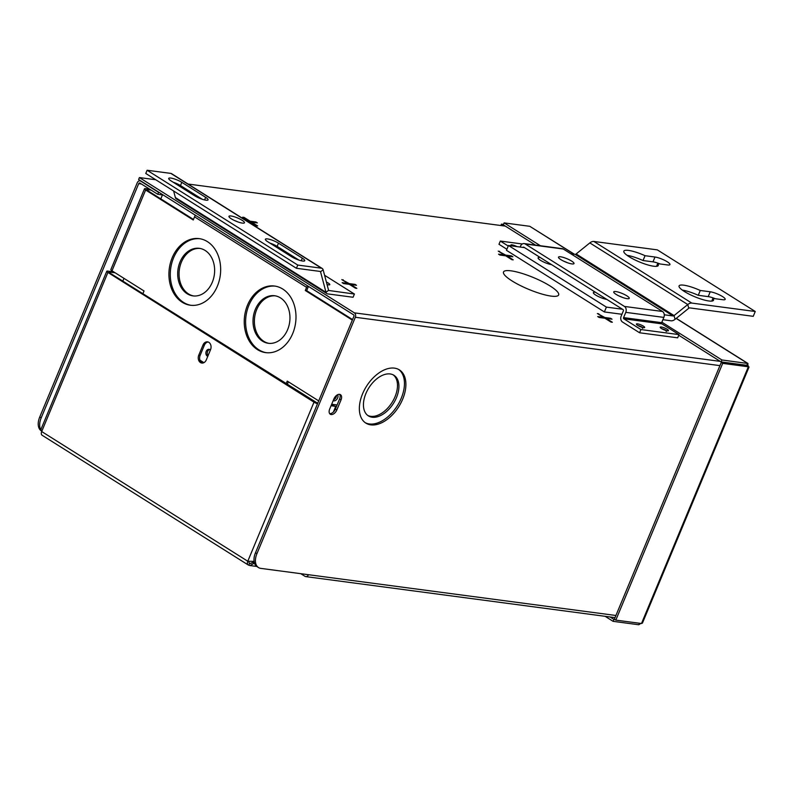 <?xml version="1.0" encoding="UTF-8"?>
<svg xmlns="http://www.w3.org/2000/svg" width="795" height="795" viewBox="0 0 795 795"><rect width="100%" height="100%" fill="white"/><g stroke="black" fill="none" stroke-linecap="round" stroke-linejoin="round"><path stroke-width="1.19" d="M372.179 417.226A23.989 14.558 -57.8 0 1 368.403 415.894A23.989 14.558 -57.8 0 1 367.25 390.653A23.989 14.558 -57.8 0 1 390.186 373.958A23.989 14.558 -57.8 0 1 393.952 375.29A23.989 14.558 -57.8 0 1 395.115 400.531A23.989 14.558 -57.8 0 1 372.179 417.226M393.217 374.872A23.989 14.558 -57.8 0 1 393.346 400.243A23.989 14.558 -57.8 0 1 370.738 416.322A23.989 14.558 -57.8 0 1 367.707 415.407M370.818 424.868A31.452 19.09 -57.8 0 1 365.869 423.119A31.452 19.09 -57.8 0 1 364.349 390.027A31.452 19.09 -57.8 0 1 394.429 368.135A31.452 19.09 -57.8 0 1 399.378 369.884A31.452 19.09 -57.8 0 1 400.899 402.976A31.452 19.09 -57.8 0 1 370.818 424.868M398.633 369.456A31.452 19.09 -57.8 0 1 399.13 402.687A31.452 19.09 -57.8 0 1 369.377 423.964A31.452 19.09 -57.8 0 1 365.163 422.642M339.634 394.35A5.595 3.399 -57.8 0 1 339.594 398.961L335.391 409.057A5.595 3.399 -57.8 0 1 329.657 413.629M339.574 394.34A5.595 3.399 -57.8 0 1 340.449 394.658A5.595 3.399 -57.8 0 1 341.045 399.865L336.832 409.972A5.595 3.399 -57.8 0 1 330.283 414.235A5.595 3.399 -57.8 0 1 329.696 409.018L333.9 398.921A5.595 3.399 -57.8 0 1 339.574 394.34M510.986 270.827A29.862 6.36 -157.4 0 1 543.184 282.066A29.862 6.36 -157.4 0 1 558.458 295.263A29.862 6.36 -157.4 0 1 551.164 296.108A29.862 6.36 -157.4 0 1 520.447 285.604A29.862 6.36 -157.4 0 1 503.414 272.347A29.862 6.36 -157.4 0 1 510.986 270.827M256.934 553.658A14.926 9.063 122.2 0 0 258.504 567.56L257.053 566.646A14.926 9.063 -57.8 0 1 255.493 552.754L256.934 553.658L355.335 317.265A3.339 2.554 -82.4 0 0 354.341 312.842L139.403 177.573L155.731 179.74M258.504 567.56A14.926 9.063 122.2 0 0 260.849 568.385L308.45 574.706A3.339 2.554 97.6 0 1 305.757 576.604A3.339 2.554 97.6 0 1 304.942 576.305L300.798 573.692M159.159 192.44L158.593 192.37L157.788 194.308L139.95 183.079A1.192 0.914 -82.4 0 0 138.698 183.645L41.191 417.882A14.926 9.063 122.2 0 0 40.843 429.777M355.057 284.381L356.498 285.286L350.724 284.521L356.816 288.356L355.445 288.178L349.353 284.342L343.579 283.577L342.138 282.662L347.912 283.437L341.82 279.602L349.283 283.616L355.057 284.381L354.769 285.057M512.894 256.785L507.121 256.02L513.212 259.856L511.851 259.677L505.759 255.841L499.985 255.076L498.545 254.171L504.318 254.937L498.227 251.101L505.68 255.116L511.453 255.881L512.894 256.785M188.057 184.033L505.332 226.108M610.6 318.278L612.041 319.183L606.267 318.417L612.359 322.253L610.997 322.074L604.906 318.239L599.132 317.473L597.691 316.559L603.465 317.324L597.373 313.498L604.826 317.513L610.6 318.278L610.322 318.954M246.361 220.712L248.765 221.04L242.674 217.204L244.045 217.383L250.137 221.219L255.91 221.984L257.351 222.888L251.578 222.123L257.669 225.959L256.298 225.78L250.206 221.944L247.802 221.626M255.493 552.754L353.894 316.36A1.192 0.914 -82.4 0 0 353.536 314.78L138.598 179.511L139.403 177.573M305.747 574.368L306.353 574.447A1.192 0.914 97.6 0 1 305.747 574.368L305.707 574.338M158.593 192.37L140.755 181.141A3.339 2.554 -82.4 0 0 139.94 180.843A3.339 2.554 -82.4 0 0 137.257 182.741L39.75 416.978L41.191 417.882M41.121 430.751A14.926 9.063 -57.8 0 1 39.75 416.978M163.263 195.033L157.788 194.308M745.213 365.104A3.339 2.554 97.6 0 1 745.591 365.7M506.902 256.556L507.121 256.02M504.03 255.612L504.318 254.937M499.369 251.816L499.588 251.28M505.401 255.791L505.68 255.116M511.175 256.556L511.453 255.881M606.048 318.954L606.267 318.417M603.176 318.01L603.465 317.324M598.516 314.214L598.734 313.677M604.548 318.189L604.826 317.513M350.496 285.057L350.724 284.521M347.634 284.113L347.912 283.437M342.963 280.317L343.192 279.78M348.995 284.292L349.283 283.616M251.349 222.66L251.578 222.123M248.487 221.716L248.765 221.04M243.817 217.919L244.045 217.383M249.849 221.894L250.137 221.219M255.622 222.66L255.91 221.984M749.069 366.952L642.44 623.091L641.486 623.519L748.353 366.783L747.588 363.385L746.783 365.312L721.115 361.914L721.92 359.976L661.867 322.184M747.608 366.306L721.244 362.47L722.685 363.375L748.353 366.783M721.244 362.47L614.376 619.206L615.817 620.12L641.486 623.519M615.817 620.12L722.685 363.375M639.419 623.25L638.792 624.751L640.8 623.429M638.792 624.751L613.124 621.342L605.124 616.304M614.903 619.534L613.929 619.414L613.124 621.342M610.033 616.96L613.929 619.414M503.831 225.164L501.426 224.13L500.84 225.512M503.483 224.399L501.426 224.13M502.867 225.035L502.569 225.74M676.267 318.348L748.025 363.514L721.92 359.976M746.575 366.167L746.783 365.312L746.575 366.167M540.411 245.744L504.109 222.898L529.778 226.307L574.388 254.231M721.115 361.914L678.741 335.242M535.502 245.099L503.305 224.836L504.109 222.898M516.949 246.609A4.482 0.954 22.6 0 0 511.99 244.86A4.482 0.954 22.6 0 0 510.867 245.228A4.482 0.954 22.6 0 0 511.443 245.884M637.52 323.863A4.482 0.954 22.6 0 0 636.407 324.231A4.482 0.954 22.6 0 0 639.19 326.198A4.482 0.954 22.6 0 0 643.553 327.659A4.482 0.954 22.6 0 0 644.536 327.61A4.482 0.954 22.6 0 0 642.589 325.672A4.482 0.954 22.6 0 0 637.52 323.863M661.321 327.023A4.482 0.954 22.6 0 0 660.208 327.391A4.482 0.954 22.6 0 0 662.99 329.359A4.482 0.954 22.6 0 0 667.353 330.809A4.482 0.954 22.6 0 0 668.337 330.77A4.482 0.954 22.6 0 0 666.389 328.832A4.482 0.954 22.6 0 0 661.321 327.023M615.847 291.556A8.397 1.789 22.6 0 0 613.74 291.884A8.397 1.789 22.6 0 0 618.291 295.611A8.397 1.789 22.6 0 0 627.136 298.672A8.397 1.789 22.6 0 0 629.243 298.344A8.397 1.789 22.6 0 0 624.691 294.617A8.397 1.789 22.6 0 0 615.847 291.556M560.604 256.795A8.397 1.789 22.6 0 0 558.497 257.123A8.397 1.789 22.6 0 0 563.059 260.849A8.397 1.789 22.6 0 0 571.903 263.91A8.397 1.789 22.6 0 0 574.01 263.582A8.397 1.789 22.6 0 0 569.449 259.856A8.397 1.789 22.6 0 0 560.604 256.795M523.06 247.424A0.894 0.686 -82.4 0 1 523.875 247.205L623.101 309.653A0.894 0.686 -82.4 0 1 623.369 310.845L621.183 316.102A4.472 3.418 97.6 0 0 622.505 322.025L639.587 332.777L677.668 337.825L679.01 334.606L661.927 323.853A0.894 0.686 -82.4 0 1 661.659 322.671L663.855 317.404A4.472 3.418 97.6 0 0 662.523 311.481L563.297 249.034A4.472 3.418 97.6 0 0 562.204 248.636L524.134 243.588A4.472 3.418 -82.4 0 0 520.536 246.122L520.159 247.036M522.305 243.986L500.323 241.064L498.982 244.284L506.902 249.272M524.134 243.588A4.472 3.418 -82.4 0 1 525.217 243.986L624.443 306.433L662.523 311.481M622.535 297.439A8.397 1.789 22.6 0 0 619.106 296.008M567.302 262.678A8.397 1.789 22.6 0 0 563.864 261.247M500.323 241.064L508.243 246.043M639.587 332.777L640.929 329.557L623.846 318.805A0.894 0.686 97.6 0 1 623.578 317.612L625.774 312.356A4.472 3.418 -82.4 0 0 624.443 306.433M640.929 329.557L679.01 334.606M666.17 331.495C667.452 330.909 665.922 329.945 661.559 328.603M642.37 328.345C643.652 327.749 642.121 326.785 637.759 325.443M262.479 341.154A23.989 18.364 -82.4 0 0 268.332 343.291A23.989 18.364 -82.4 0 0 288.903 325.89A23.989 18.364 -82.4 0 0 280.486 297.887A23.989 18.364 -82.4 0 0 274.633 295.74A23.989 18.364 -82.4 0 0 254.062 313.141A23.989 18.364 -82.4 0 0 262.479 341.154M275.318 295.849A23.989 18.364 -82.4 0 0 255.324 313.757A23.989 18.364 -82.4 0 0 263.841 341.333A23.989 18.364 -82.4 0 0 269.018 343.37M187.153 293.743A23.989 18.364 -82.4 0 0 193.006 295.889A23.989 18.364 -82.4 0 0 213.577 278.488A23.989 18.364 -82.4 0 0 205.16 250.475A23.989 18.364 -82.4 0 0 199.316 248.338A23.989 18.364 -82.4 0 0 178.746 265.739A23.989 18.364 -82.4 0 0 187.153 293.743M199.992 248.447A23.989 18.364 -82.4 0 0 179.998 266.355A23.989 18.364 -82.4 0 0 188.524 293.931A23.989 18.364 -82.4 0 0 193.692 295.959M182.174 302.229A33.589 25.718 -82.4 0 0 190.373 305.23A33.589 25.718 -82.4 0 0 219.181 280.864A33.589 25.718 -82.4 0 0 207.406 241.63A33.589 25.718 -82.4 0 0 199.207 238.629A33.589 25.718 -82.4 0 0 170.398 263.006A33.589 25.718 -82.4 0 0 182.174 302.229M199.893 238.729A33.589 25.718 -82.4 0 0 171.65 263.612A33.589 25.718 -82.4 0 0 183.546 302.418A33.589 25.718 -82.4 0 0 191.058 305.31M257.5 349.641A33.589 25.718 -82.4 0 0 265.699 352.632A33.589 25.718 -82.4 0 0 294.508 328.265A33.589 25.718 -82.4 0 0 282.732 289.032A33.589 25.718 -82.4 0 0 274.533 286.031A33.589 25.718 -82.4 0 0 245.725 310.408A33.589 25.718 -82.4 0 0 257.5 349.641M275.219 286.14A33.589 25.718 -82.4 0 0 246.977 311.024A33.589 25.718 -82.4 0 0 258.872 349.82A33.589 25.718 -82.4 0 0 266.385 352.712M333.244 400.501A3.587 2.176 122.2 0 0 333.453 400.66A3.587 2.176 122.2 0 0 337.646 397.927A3.587 2.176 122.2 0 0 337.507 394.787M333.522 399.825A3.587 2.176 122.2 0 0 336.196 397.023A3.587 2.176 122.2 0 0 336.563 395.383M207.783 356.339A3.587 2.743 97.6 0 1 207.286 356.1A3.587 2.743 97.6 0 1 206.024 351.917A3.587 2.743 97.6 0 1 209.095 349.313A3.587 2.743 97.6 0 1 209.969 349.641A3.587 2.743 97.6 0 1 210.427 349.999M208.042 355.743A3.587 2.743 97.6 0 1 207.406 352.056A3.587 2.743 97.6 0 1 209.771 349.522M193.473 219.44L146.995 190.184L146.926 189.558L151.13 190.114M352.563 319.56L306.661 290.672L307.963 287.542A1.848 1.123 122.2 0 1 308.649 286.528M287.224 384.621L288.386 381.819M352.334 320.097L305.29 290.483L306.592 287.353L194.556 216.846L193.255 219.977L145.624 190.005L111.986 270.807L144.024 290.97L142.862 293.772M111.986 270.807A3.995 0.855 -157.4 0 1 110.853 269.614L144.481 188.803A3.995 0.855 22.6 0 1 145.485 188.654L149.689 189.21M305.29 290.483L306.661 290.672M286.081 383.896L287.243 381.103L318.706 400.899M331.684 404.248L337.1 404.963M144.481 188.803A3.995 0.855 22.6 0 0 145.624 190.005M203.917 362.659L199.923 360.135M160.809 198.879L162.458 194.924M194.556 216.846A3.995 2.425 -57.8 0 1 195.471 215.296M307.506 285.812A3.995 2.425 122.2 0 0 306.592 287.353M202.506 363.077A5.595 4.283 97.6 0 1 201.811 362.739A5.595 4.283 97.6 0 1 200.151 355.315L204.355 345.219A5.595 4.283 97.6 0 1 208.161 342.019M200.449 362.55A5.595 4.283 97.6 0 1 198.78 355.136L202.993 345.03A5.595 4.283 97.6 0 1 207.495 341.85A5.595 4.283 97.6 0 1 210.516 349.77L206.312 359.877A5.595 4.283 97.6 0 1 201.811 363.057A5.595 4.283 97.6 0 1 200.449 362.55M251.021 563.426L249.64 563.248L248.835 565.175L250.037 565.563L254.45 563.108M254.579 563.476L252.641 562.502L250.316 563.436M252.641 562.502L253.516 561.797M248.835 565.175A3.995 2.425 -57.8 0 1 248.209 564.957A3.995 2.425 -57.8 0 1 247.782 561.24L314.005 402.151A3.995 0.855 22.6 0 0 317.513 403.761M113.705 271.88L107.772 271.095A3.995 0.855 22.6 0 0 106.769 271.254A3.995 0.855 22.6 0 0 107.911 272.447L41.688 431.536A3.995 2.425 122.2 0 0 42.115 435.253L248.209 564.957M107.911 272.447L314.005 402.151M115.146 272.794L109.213 272.009L109.283 272.635L317.722 403.264M249.133 562.92L249.64 563.248A1.848 1.123 -57.8 0 1 249.352 563.138A1.848 1.123 -57.8 0 1 249.113 561.528M254.072 561.419L247.782 561.24L41.688 431.536L40.913 429.479L106.769 271.254M122.808 281.152L123.98 278.349M331.058 405.748L335.728 406.374L333.373 412.039M331.336 405.072L335.728 406.374M595.465 292.262A8.397 1.789 22.6 0 0 593.358 292.59A8.397 1.789 22.6 0 0 597.91 296.306A8.397 1.789 22.6 0 0 606.764 299.367M540.222 257.491A8.397 1.789 22.6 0 0 538.116 257.819A8.397 1.789 22.6 0 0 542.677 261.545A8.397 1.789 22.6 0 0 551.521 264.606M683.74 285.176A18.663 3.975 22.6 0 0 679.069 285.902A18.663 3.975 22.6 0 0 689.186 294.18A18.663 3.975 22.6 0 0 708.852 300.977A18.663 3.975 22.6 0 0 713.522 300.242A18.663 3.975 22.6 0 0 712.896 298.403L722.844 299.725A9.381 1.997 22.6 0 0 725.189 299.357A9.381 1.997 22.6 0 0 720.111 295.203A9.381 1.997 22.6 0 0 710.223 291.785L700.276 290.473A18.663 3.975 22.6 0 0 683.74 285.176M711.773 301.086L712.896 298.403M628.507 250.405A18.663 3.975 22.6 0 0 623.827 251.141A18.663 3.975 22.6 0 0 633.953 259.418A18.663 3.975 22.6 0 0 653.609 266.216A18.663 3.975 22.6 0 0 658.29 265.48A18.663 3.975 22.6 0 0 657.654 263.642L667.601 264.964A9.381 1.997 22.6 0 0 669.956 264.596A9.381 1.997 22.6 0 0 664.868 260.442A9.381 1.997 22.6 0 0 654.991 257.024L645.043 255.702A18.663 3.975 22.6 0 0 628.507 250.405M656.541 266.325L657.654 263.642M688.748 308.271L687.764 304.535A7.145 4.343 122.2 0 1 691.769 303.074L755.25 311.491L753.243 316.321L689.762 307.904A1.789 1.083 122.2 0 0 688.748 308.271L675.054 319.322L674.061 315.585L687.764 304.535L589.84 242.912L576.136 253.963A1.789 1.083 122.2 0 1 575.133 254.33L570.8 253.754M606.396 307.109L604.379 311.948L506.465 250.316L508.472 245.486L606.396 307.109L622.455 309.245M604.379 311.948L621.938 314.273M662.891 319.709L671.04 320.792A7.145 4.343 -57.8 0 0 675.054 319.322M664.272 314.79L673.057 315.953L575.133 254.33M524.531 247.623L508.472 245.486M576.136 253.963L674.061 315.585A1.789 1.083 -57.8 0 1 673.057 315.953M589.84 242.912A7.145 4.343 -57.8 0 1 593.845 241.451L657.326 249.869L755.25 311.491M715.222 298.711A9.381 1.997 22.6 0 0 708.216 296.624L698.268 295.303A18.663 3.975 22.6 0 0 682.319 290.086M659.979 263.95A9.381 1.997 22.6 0 0 652.983 261.853L643.026 260.541A18.663 3.975 22.6 0 0 627.086 255.324M643.026 260.541L645.043 255.702M698.268 295.303L700.276 290.473M231.365 218.844A8.397 1.789 22.6 0 0 239.474 222.441A8.397 1.789 22.6 0 0 244.472 222.779A8.397 1.789 22.6 0 0 242.077 220.265A8.397 1.789 22.6 0 0 233.969 216.657A8.397 1.789 22.6 0 0 228.97 216.32A8.397 1.789 22.6 0 0 231.365 218.844M327.033 284.521A5.128 1.093 22.6 0 0 329.806 284.64A5.128 1.093 22.6 0 0 328.335 283.099A5.128 1.093 22.6 0 0 326.387 282.056M322.233 268.472A4.77 2.892 122.2 0 1 323.118 269.753L328.573 290.284L326.01 292.351L320.554 271.81A1.192 0.725 122.2 0 0 320.147 271.433L296.426 268.283L297.767 265.063L321.488 268.203A4.77 2.892 122.2 0 1 322.233 268.472L171.591 173.668A4.77 2.892 -57.8 0 0 170.845 173.399L147.115 170.249L297.767 265.063M328.643 290.463L354.411 294.041L353.069 297.26L327.639 293.892A4.77 2.892 -57.8 0 1 326.884 293.623L176.242 198.82A4.77 2.892 122.2 0 1 175.367 197.538L173.628 190.999M354.411 294.041L324.579 275.269M326.884 293.623A4.77 2.892 -57.8 0 1 326.01 292.351L175.367 197.538M296.426 268.283L145.773 173.469L147.115 170.249M237.765 221.875A8.397 1.789 22.6 0 0 234.336 220.444M298.94 260.114L277.137 246.39A8.397 1.789 22.6 0 0 269.823 243.041M278.479 243.171A8.397 1.789 22.6 0 0 270.37 239.573A8.397 1.789 22.6 0 0 265.371 239.235A8.397 1.789 22.6 0 0 267.776 241.75L291.626 256.765A8.397 1.789 22.6 0 0 299.735 260.363A8.397 1.789 22.6 0 0 304.733 260.7A8.397 1.789 22.6 0 0 302.329 258.186L278.479 243.171L277.137 246.39M194.954 195.928A8.397 1.789 22.6 0 0 203.073 199.525A8.397 1.789 22.6 0 0 208.071 199.863A8.397 1.789 22.6 0 0 205.667 197.349L181.817 182.333A8.397 1.789 22.6 0 0 173.708 178.736A8.397 1.789 22.6 0 0 168.709 178.398A8.397 1.789 22.6 0 0 171.104 180.912L194.954 195.928M202.278 199.277L180.475 185.563A8.397 1.789 22.6 0 0 173.151 182.204M341.045 399.865L339.594 398.961M615.916 615.489L308.45 574.706M719.932 365.63L355.335 317.265M138.698 183.645L141.43 184.013M720.27 361.377L354.341 312.842M141.311 181.22L140.755 181.141M336.832 409.972L335.391 409.057M529.778 226.307L574.089 254.191M676.167 318.427L747.588 363.385M525.217 243.986L563.297 249.034M625.774 312.356L663.855 317.404M623.846 318.805L661.927 323.853M623.578 317.612L661.659 322.671M198.78 355.136L200.151 355.315M253.645 561.767L254.012 560.882M202.993 345.03L204.355 345.219M691.769 303.074L593.845 241.451M652.983 261.853L654.991 257.024M708.216 296.624L710.223 291.785M323.118 269.753L320.554 271.81L319.888 271.393M170.845 173.399L321.488 268.203M301.255 260.77L302.329 258.186M204.593 199.933L205.667 197.349M180.475 185.563L181.817 182.333M305.757 576.604L615.032 617.626M140.934 180.972L139.94 180.843M747.817 366.445L747.3 366.117M250.037 565.563L256.775 566.457"/></g></svg>
